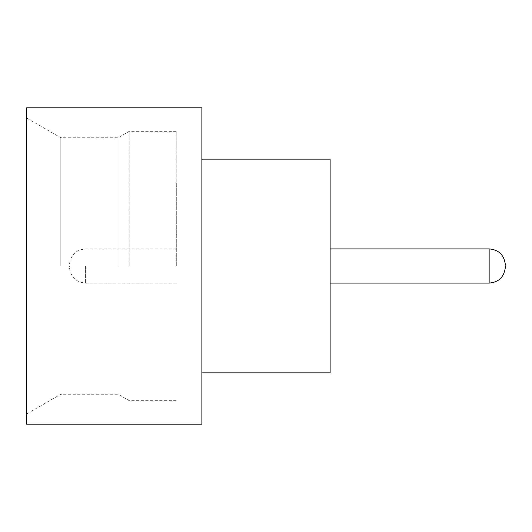 <?xml version="1.0" encoding="UTF-8"?>
<svg xmlns="http://www.w3.org/2000/svg" width="532" height="532" viewBox="0 0 532 532"><rect width="100%" height="100%" fill="white"/><g stroke="black" fill="none" stroke-linecap="round" stroke-linejoin="round"><path stroke-width="0.4" stroke-dasharray="2.66 2" d="M330.04 266L330.04 182.636L330.04 266M26.6 424.177L26.6 107.823M60.801 266L60.801 137.748L60.801 266M129.203 266L129.203 131.338L129.203 266M118.091 266L118.091 137.748L118.091 266M201.874 424.177L201.874 107.823M330.126 372.872L330.126 159.128M176.225 266L176.225 131.338L176.225 266M176.311 266L176.311 182.636L176.311 266M69.353 266L69.353 266.858L69.353 266M26.6 266L26.6 413.996L26.6 266M201.874 266L201.874 159.128L201.874 266M489.154 248.903L489.154 283.097M85.592 266L85.592 283.097L85.592 266M176.225 131.338L129.203 131.338L118.091 137.748L60.801 137.748L26.6 118.004M176.311 283.097L85.592 283.097C75.817 282.226 70.404 276.813 69.353 266.858M176.311 248.903L85.592 248.903C75.817 249.774 70.404 255.187 69.353 265.142M176.225 400.663L129.203 400.663L118.091 394.252L60.801 394.252L26.6 413.996"/><path stroke-width="0.8" d="M505.4 266L505.4 266.858L505.4 266M201.874 159.128L330.126 159.128L330.126 372.872L201.874 372.872M201.874 266L201.874 424.177L26.6 424.177L26.6 107.823L201.874 107.823L201.874 266M330.126 283.097L489.154 283.097L489.154 248.903C498.93 249.774 504.349 255.187 505.4 265.142M489.154 283.097C498.93 282.226 504.349 276.813 505.4 266.858M489.154 248.903L330.126 248.903"/></g></svg>
